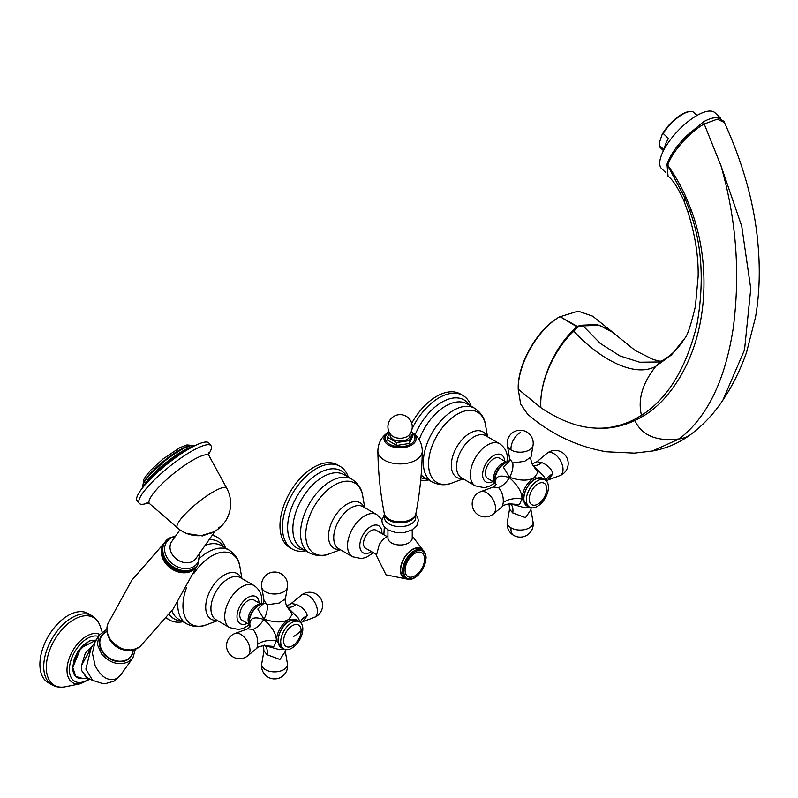 <?xml version="1.0" encoding="UTF-8"?>
<svg xmlns="http://www.w3.org/2000/svg" width="798" height="798" viewBox="0 0 798 798"><rect width="100%" height="100%" fill="white"/><g stroke="black" fill="none" stroke-linecap="round" stroke-linejoin="round"><path stroke-width="1.2" d="M265.345 645.722L273.834 646.43L276.337 640.734C276.517 634.121 272.317 627.019 263.759 619.447C254.372 616.285 249.724 617.951 249.834 624.455L250.083 626.799M300.417 622.46L300.118 621.682L288.676 619.368C281.185 624.555 277.076 631.677 276.337 640.734L284.058 649.492L284.886 649.353L279.509 649.652L265.295 645.712M278.263 640.365A15.631 9.027 -60 0 1 285.086 624.635A15.631 9.027 -60 0 1 297.125 620.445L299.589 621.861A15.631 9.027 -60 0 1 302.821 629.014A15.631 9.027 120 0 1 295.998 644.744A15.631 9.027 120 0 1 283.958 648.934L281.495 647.517A15.631 9.027 -60 0 1 278.263 640.365M300.427 622.46L297.983 617.652L287.47 607.318L292.357 614.32L288.676 619.368C283.031 622.829 274.781 622.739 263.948 619.108A17.366 10.434 118.4 0 0 267.15 604.764L279.071 603.098L285.415 598.809C284.008 599.009 287.44 609.313 287.659 607.517M263.48 603.587L257.824 609.064L263.948 619.108M265.175 603.158L263.18 603.976L264.018 600.445L267.15 604.764M257.644 644.335C258.013 638.629 256.447 633.652 252.936 629.393L247.629 628.844L235.081 633.452A12.898 7.451 60 0 1 240.856 634.41A12.898 7.451 -120 0 1 249.106 645.183A12.898 7.451 -120 0 1 247.919 655.687L256.906 648.195L257.644 644.335A17.366 10.025 0 0 1 276.327 640.734M258.123 605.542A12.738 7.352 120 0 0 258.103 605.562L258.143 605.532A12.798 7.391 120 0 0 249.096 621.213L249.455 624.744A14.254 8.229 120 0 1 249.235 622.48A14.254 8.229 120 0 1 261.385 604.076L263.569 603.438M249.395 624.475L242.193 620.305A11.721 6.773 -60 0 1 239.759 614.939A11.721 6.773 -60 0 1 244.876 603.148A11.721 6.773 -60 0 1 253.914 600.006L261.116 604.166M166.612 617.812A47.76 27.571 120 0 0 169.525 619.966A47.76 27.571 120 0 0 182.971 621.722M212.178 535.348A47.76 27.571 -60 0 1 217.285 537.244A47.76 27.571 -60 0 1 225.525 548.017M212.597 534.76A47.76 27.571 -60 0 1 214.832 535.827L217.285 537.244M166.363 618.121A47.76 27.571 120 0 0 167.071 618.55L169.525 619.966M291.34 603.507L296.218 604.405C302.462 607.088 306.133 610.849 307.25 615.697L302.452 621.762L314.073 617.492A12.898 7.451 -120 0 0 316.886 607.428A12.898 7.451 -120 0 0 308.297 595.478A12.898 7.451 60 0 0 301.235 595.258L290.253 604.305L286.432 605.782M283.958 648.934A15.631 9.027 120 0 1 280.716 641.782A15.631 9.027 -60 0 1 287.539 626.051A15.631 9.027 -60 0 1 299.589 621.861M301.125 630.709A12.359 7.132 -60 0 0 292.387 625.662A12.359 7.132 -60 0 0 283.639 640.794A12.359 7.132 120 0 0 292.387 645.841A12.359 7.132 120 0 0 301.125 630.709A52.099 30.085 180 0 1 293.614 636.465M285.494 649.522L285.305 651.467L279.918 659.457L267.15 654.749L263.939 650.978L261.744 663.667A13.027 13.027 0 0 0 282.033 676.564A13.027 13.027 0 0 0 287.41 663.667A12.898 7.451 0 0 1 280.098 671.138A12.898 7.451 0 0 1 265.455 669.672A12.898 7.451 180 0 1 261.744 663.667M532.047 463.987L536.954 461.703L541.832 462.601C548.066 465.284 551.737 469.054 552.854 473.892L548.066 479.957L559.677 475.688A13.027 13.027 0 0 0 561.692 452.187A13.027 13.027 0 0 0 546.839 453.464A12.898 7.451 -120 0 1 553.902 453.673A12.898 7.451 60 0 1 562.49 465.623A12.898 7.451 60 0 1 559.677 475.688M533.074 465.513L543.588 475.857L546.032 480.665L545.722 479.877L534.291 477.573C526.79 482.75 522.68 489.872 521.942 498.93C522.121 492.316 517.922 485.224 509.363 477.653C499.977 474.481 495.329 476.147 495.438 482.65L495.688 485.004M509.084 461.793L503.438 467.259L509.563 477.314C520.326 480.945 528.565 481.034 534.291 477.573L537.962 472.496L533.104 465.553M527.109 505.713A15.631 9.027 -60 0 1 523.867 498.56A15.631 9.027 -60 0 1 530.69 482.83A15.631 9.027 -60 0 1 542.74 478.64L545.194 480.057A15.631 9.027 120 0 0 533.144 484.246A15.631 9.027 120 0 0 526.321 499.977A15.631 9.027 -60 0 0 529.563 507.139L527.109 505.713M510.949 503.917L519.438 504.635L521.942 498.93L529.673 507.688L530.49 507.558M530.5 507.558L525.124 507.847L510.91 503.907M531.099 507.728L530.909 509.673L525.523 517.653L512.765 512.954L509.543 509.174L507.348 521.862A12.898 7.451 0 0 0 511.069 527.867A13.027 7.521 120 0 0 513.673 535.368A13.027 13.027 0 0 0 533.024 521.862A12.898 7.451 180 0 1 525.712 529.333A12.898 7.451 180 0 1 511.069 527.867M506.989 462.271L503.757 463.738A12.738 7.352 120 0 0 503.708 463.758L503.757 463.738A12.798 7.391 120 0 0 494.7 479.408L495.059 482.94A14.254 8.229 120 0 1 494.84 480.675A14.254 8.229 120 0 1 506.989 462.271L509.174 461.643M494.999 482.67L487.797 478.511A11.721 6.773 -60 0 1 485.374 473.144A11.721 6.773 -60 0 1 490.491 461.344A11.721 6.773 -60 0 1 499.518 458.202L506.73 462.361M471.129 406.222A47.76 27.571 120 0 0 462.89 395.449A47.76 27.571 120 0 0 412.067 428.855M428.586 479.917A47.76 27.571 -60 0 1 420.706 480.147M462.89 395.449L460.436 394.032A47.76 27.571 120 0 0 411.718 423.299M509.802 503.279L511.169 503.977C512.695 502.87 501.872 505.124 502.511 506.391L503.249 502.531C503.618 496.835 502.052 491.847 498.541 487.598L493.234 487.039C493.024 487.947 497.164 483.418 495.867 484.546L495.847 484.825M545.194 480.057A15.631 9.027 120 0 1 548.425 487.219A15.631 9.027 -60 0 1 541.603 502.949A15.631 9.027 -60 0 1 529.563 507.139M508.785 462.172L509.633 458.641L512.765 462.97L524.685 461.294L531.029 457.005C529.613 457.204 533.044 467.508 533.264 465.713M389.534 432.855L387.489 437.264L387.489 440.097L396.706 445.424L409.304 443.479L412.676 436.207L412.676 433.364L410.9 432.346M415.688 514.361A15.631 9.027 180 0 1 411.14 520.256A15.631 9.027 180 0 1 394.491 522.301A15.631 9.027 180 0 1 384.476 514.361M415.718 514.281L415.718 517.603A15.631 9.027 180 0 1 411.14 523.987A15.631 9.027 180 0 1 394.102 525.942A15.631 9.027 180 0 1 384.456 517.603L384.456 514.281M387.928 529.802L387.928 537.982A12.16 7.022 0 0 0 395.429 544.465A12.16 7.022 0 0 0 408.676 542.939A12.16 7.022 180 0 0 412.237 537.982L412.237 529.802M406.022 578.61A16.938 9.776 120 0 1 400.387 570.131A16.938 9.776 -60 0 1 409.065 551.837A16.938 9.776 -60 0 1 422.521 550.031M400.696 569.962A16.499 9.526 -60 0 1 407.898 553.353A16.499 9.526 -60 0 1 420.616 548.934L422.451 550.002A16.499 9.526 120 0 0 409.743 554.42A16.499 9.526 120 0 0 402.541 571.019A16.499 9.526 120 0 0 405.953 578.57L404.117 577.513A16.499 9.526 -60 0 1 400.696 569.962M405.075 570.271A13.785 7.96 -60 0 1 414.82 553.383A13.785 7.96 -60 0 1 424.566 559.009A13.785 7.96 120 0 1 424.466 560.695A20.838 20.838 0 0 1 416.227 574.969A13.785 7.96 120 0 1 405.075 570.271M376.407 554.5L365.644 548.286A10.424 6.015 -60 0 1 363.489 543.508A10.424 6.015 -60 0 1 368.038 533.024A10.424 6.015 -60 0 1 376.067 530.231L386.831 536.446M348.327 477.124A47.76 27.571 -60 0 0 340.088 466.341A47.76 27.571 -60 0 0 303.28 479.139A47.76 27.571 -60 0 0 282.432 527.209A47.76 27.571 120 0 0 292.327 549.064A47.76 27.571 120 0 0 305.784 550.82M292.327 549.064L289.874 547.647A47.76 27.571 120 0 1 279.978 525.782A47.76 27.571 -60 0 1 300.826 477.723A47.76 27.571 -60 0 1 337.634 464.925L340.088 466.341M387.489 437.264L396.706 442.581L409.304 440.636L412.676 433.364M410.072 433.743L410.072 435.319A9.985 5.766 180 0 1 403.908 440.646A9.985 5.766 180 0 1 393.025 439.389A9.985 5.766 180 0 1 390.092 435.319L390.092 433.743M409.304 443.479L409.304 440.636M396.706 445.424L396.706 442.581M393.025 436.546A9.985 5.766 180 0 1 391.379 435.299A12.16 12.16 0 0 1 406.162 416.277A12.16 12.16 0 0 1 408.785 435.299A9.985 5.766 0 0 1 393.025 436.546M690.998 434.282L690.998 434.282C703.457 424.845 714.08 413.474 722.878 400.167L744.514 349.893L750.758 288.676L741.741 226.253L720.953 165.685C736.325 219.231 740.404 273.455 733.192 328.347C725.123 380.476 707.158 417.324 679.278 438.89A34.733 28.289 53.1 0 0 690.998 434.282C679.557 442.85 666.699 448.426 652.425 451.02L679.278 438.89C656.834 441.733 642.031 435.638 634.859 420.586C621.163 426.79 607.617 429.274 594.201 428.017C577.383 427.07 559.617 420.297 540.904 407.708C539.079 383.08 553.942 349.444 573.802 331.21L577.702 327.12A2.603 1.636 -141.5 0 0 576.605 326.572L572.954 330.631C553.573 349.075 539.069 383.2 540.904 407.708L518.221 389.185L518.221 388.476C517.473 364.058 537.353 329.005 559.358 316.986L578.121 311.12L592.685 316.178L611.348 331.13M559.967 316.636C537.862 329.025 517.732 363.938 518.231 389.185M658.45 361.963L639.727 362.222L619.827 355.888L600.276 343.419L583.059 325.863L577.702 327.12A2.603 1.237 79 0 0 577.124 326.272A2.603 1.506 -59.9 0 0 576.605 326.572L559.977 316.626L577.124 326.272L582.4 325.185L597.064 324.527L609.542 329.694M518.221 389.185L520.645 404.017L527.568 414.112C550.231 433.863 576.455 446.421 606.241 451.778L634.39 453.124L652.425 451.02M594.201 428.017C607.428 428.975 620.774 426.142 634.24 419.509L641.482 415.339C637.602 399.579 642.42 383.19 655.936 366.182A34.733 28.359 -120 0 1 662.589 360.427C671.068 355.659 678.49 348.247 684.824 338.212L671.427 354.97L655.936 366.182C635.986 377.673 601.911 361.295 573.802 331.21A2.603 1.197 45.9 0 0 572.954 330.631M582.4 325.185A2.603 1.716 76.7 0 1 583.059 325.863L599.458 325.315L612.694 332.347L609.552 329.704M720.953 165.685L703.367 121.895L686.559 135.859C676.754 145.685 670.24 155.121 667.018 164.149L667.776 165.236C675.258 175.899 681.402 186.692 686.19 197.605A34.733 9.117 -22.1 0 0 684.784 197.685L666.988 164.238L668.066 176.288C672.754 179.62 678.071 187.869 683.996 201.026L684.784 197.685L689.512 210.024C702.07 243.739 704.524 282.063 696.873 324.986C686.071 368.636 667.607 398.751 641.482 415.339A34.733 26.723 57.2 0 1 642.28 416.616C666.32 403.319 690.709 369.334 699.637 325.674C708.694 282.013 702.43 239.839 691.258 210.133L686.19 197.605M667.776 165.236C671.886 152.019 689.402 132.199 704.205 123.999L717.262 119.171L724.424 122.533L723.876 121.306L717.901 117.765C713.971 117.276 709.123 118.653 703.367 121.895M720.813 118.323L714.958 112.747A38.643 14.324 133.6 0 0 696.744 115.59A38.643 14.324 133.6 0 0 667.367 143.999A38.643 14.324 133.6 0 0 661.652 168.707L665.961 172.807M634.24 419.509A34.733 26.733 63 0 1 634.859 420.586L642.28 416.616M682.519 114.343A24.309 9.017 133.6 0 0 663.218 133.505L662.041 134.702A23.441 8.688 -46.4 0 1 688.943 111.64L689.981 111.53A24.309 9.017 133.6 0 0 682.519 114.343M664.485 148.737A24.309 9.017 -46.4 0 1 668.475 138.513L663.218 133.505M663.966 149.705L659.268 145.246A24.309 9.017 133.6 0 0 660.435 147.76L663.477 150.652M697.013 115.441L693.981 112.548A24.309 9.017 133.6 0 0 689.981 111.53M662.041 134.702L659.278 142.932L659.268 145.246M210.981 445.663A46.025 9.726 -38.8 0 0 180.468 458.331A46.025 9.726 -38.8 0 0 142.573 493.284A46.025 9.726 141.2 0 0 139.241 503.329L137.116 500.685A46.025 9.726 141.2 0 1 140.438 490.64A46.025 9.726 -38.8 0 1 178.333 455.688A46.025 9.726 -38.8 0 1 208.857 443.01L210.981 445.663A46.025 9.726 -38.8 0 1 208.537 454.401M139.241 503.329A46.025 9.726 141.2 0 0 148.298 502.82M213.655 531.897L201.345 535.608M214.223 531.628L202.443 535.917L186.892 533.553M175.62 536.017L169.415 538.002L164.418 542.899A19.97 15.751 -144.9 0 0 168.986 565.064A19.97 15.751 -144.9 0 0 192.986 569.592A19.97 15.751 35.1 0 0 197.096 565.862L197.784 564.884A19.97 15.751 -144.9 0 1 193.675 568.615A19.97 15.751 -144.9 0 1 169.675 564.076A19.97 15.751 -144.9 0 1 165.106 541.912A19.97 15.751 -144.9 0 1 169.216 538.181M133.206 649.791A18.095 14.274 -144.9 0 1 122.064 661.612A18.095 14.274 -144.9 0 1 103.491 653.492A18.095 14.274 -144.9 0 1 107.082 631.427M106.902 629.213L98.942 635.388L97.386 644.684L101.855 654.43C110.304 663.387 119.271 665.791 128.777 661.652L132.887 657.961L135.351 649.213M88.468 641.602L77.466 652.435L72.658 667.717L74.184 659.228L77.995 651.407L83.75 644.664L89.805 640.814L96.249 640.066M88.119 613.492A39.94 23.062 120 0 0 57.336 624.196A39.94 23.062 120 0 0 39.9 664.395A39.94 23.062 -60 0 0 48.169 682.679L52.01 684.893A39.94 23.062 -60 0 1 43.73 666.609A39.94 23.062 -60 0 1 61.167 626.41A39.94 23.062 -60 0 1 91.95 615.707L88.119 613.492M72.977 667.996L75.75 676.375L82.912 678.559C76.418 679.098 72.997 675.477 72.658 667.717L80.807 648.056L96.229 640.106M93.556 644.555L85.366 653.023L81.486 665.572L81.346 670.051L86.254 677.362L92.608 680.375L85.845 669.073L91.221 647.727L94.912 642.39L92.408 653.203L95.142 665.662C101.296 677.502 108.578 681.761 116.987 678.43L120.528 675.148L132.887 657.961M91.221 647.727L81.486 665.572M81.346 670.051L86.942 677.672M249.834 624.455A17.366 10.025 180 0 1 250.243 626.42M298.651 621.323A15.92 9.197 120 0 0 286.023 623.447A15.92 9.197 120 0 0 278.053 640.485A15.92 9.197 120 0 0 283.021 648.395M285.415 598.809L287.41 587.278A12.898 7.451 0 0 1 278.911 593.552A12.898 7.451 0 0 1 265.455 591.807A12.898 7.451 180 0 1 261.744 587.278L264.018 600.445M263.759 619.447A17.366 10.434 -58.4 0 1 252.936 629.393M260.746 604.305A11.721 6.773 120 0 0 252.338 608.914A11.721 6.773 120 0 0 248.078 619.747A11.721 6.773 120 0 0 249.325 624.076M259.081 602.989A15.631 9.027 120 0 0 247.709 597.602A15.631 9.027 120 0 0 236.996 616.535A15.631 9.027 120 0 0 247.36 623.298M261.345 604.086L261.644 600.236C261.914 594.271 259.39 589.373 254.073 585.552A24.309 14.035 120 0 0 235.33 592.066A24.309 14.035 120 0 0 224.717 616.535A24.309 14.035 120 0 0 229.754 627.667L238.672 629.472L243.48 628.245L249.445 624.704M229.754 627.667L215.959 619.707A24.309 14.035 -60 0 1 210.921 608.575A24.309 14.035 -60 0 1 221.535 584.106A24.309 14.035 -60 0 1 240.278 577.592L254.073 585.552M217.036 620.325A26.244 15.152 -60 0 1 205.704 607.138A26.244 15.152 -60 0 1 220.577 577.543A26.244 15.152 -60 0 1 241.355 578.211M241.914 578.54L239.939 566.969A40.618 23.451 120 0 0 193.675 573.692M186.473 587.787A40.618 23.451 120 0 0 182.951 605.732A40.618 23.451 120 0 0 206.602 624.724C200.278 627.437 193.585 627.118 186.542 623.777L178.862 619.338A42.553 24.568 -60 0 1 171.889 610.759M239.939 566.969C239.131 560.146 235.51 554.51 229.086 550.081A42.553 24.568 120 0 0 200.218 557.692M177.784 602.181A42.553 24.568 120 0 0 177.725 604.295A42.553 24.568 120 0 0 186.542 623.777M205.156 545.343A42.553 24.568 -60 0 1 221.415 545.642L229.086 550.081M209.116 539.697A44.479 25.676 -60 0 1 224.029 547.159M181.485 620.854A44.479 25.676 -60 0 1 169.216 614.4M258.103 605.562A12.738 7.352 120 0 0 249.096 621.163M287.25 607.059A17.366 9.716 118 0 0 296.218 604.405M300.457 622.49A17.366 10.025 180 0 1 307.25 615.697M264.966 645.652A17.366 9.716 -58 0 1 267.15 654.749M532.855 465.254A17.366 9.716 118 0 0 541.832 462.601M544.256 479.528A15.92 9.197 120 0 0 531.628 481.643A15.92 9.197 120 0 0 523.658 498.68A15.92 9.197 120 0 0 528.625 506.6M510.57 503.857A17.366 9.716 -58 0 1 512.765 512.954M546.061 480.695A17.366 10.025 180 0 1 552.854 473.892M503.708 463.758A12.738 7.352 120 0 0 494.7 479.359M506.351 462.501A11.721 6.773 120 0 0 497.952 467.119A11.721 6.773 120 0 0 493.683 477.942A11.721 6.773 120 0 0 494.94 482.281M504.685 461.194A15.631 9.027 120 0 0 493.314 455.798A15.631 9.027 120 0 0 482.61 474.74A15.631 9.027 120 0 0 492.964 481.493M506.949 462.291L507.259 458.431C507.518 452.466 504.994 447.578 499.678 443.758A24.309 14.035 120 0 0 480.945 450.272A24.309 14.035 120 0 0 470.331 474.74A24.309 14.035 120 0 0 475.359 485.872L484.276 487.678L489.094 486.451L495.049 482.91M475.359 485.872L461.563 477.902A24.309 14.035 -60 0 1 456.536 466.77A24.309 14.035 -60 0 1 467.149 442.301A24.309 14.035 -60 0 1 485.882 435.788L499.678 443.758M462.65 478.531A26.244 15.152 -60 0 1 451.309 465.334A26.244 15.152 -60 0 1 466.182 435.748A26.244 15.152 -60 0 1 486.96 436.416M452.207 482.93C445.883 485.633 439.199 485.314 432.147 481.972A42.553 24.568 120 0 1 423.329 462.491A42.553 24.568 120 0 1 441.902 419.678A42.553 24.568 120 0 1 474.69 408.277C481.114 412.716 484.735 418.342 485.553 425.174A40.618 23.451 120 0 0 454.73 415.788A40.618 23.451 120 0 0 428.556 463.937A40.618 23.451 120 0 0 452.207 482.93L463.209 478.85M419.189 439.688A42.553 24.568 -60 0 1 467.02 403.848L474.69 408.277M432.147 481.972L424.466 477.543A42.553 24.568 -60 0 1 421.164 474.92M427.09 479.049A44.479 25.676 -60 0 1 420.935 477.643M415.16 434.75A44.479 25.676 -60 0 1 442.91 401.574A44.479 25.676 -60 0 1 469.633 405.354M495.438 482.65A17.366 10.025 180 0 1 495.847 484.625M509.363 477.653A17.366 10.434 -58.4 0 1 498.541 487.598M521.932 498.93A17.366 10.025 0 0 0 503.249 502.531M493.234 487.039L480.695 491.658A12.898 7.451 -120 0 1 486.471 492.605A12.898 7.451 60 0 1 494.71 503.388A12.898 7.451 60 0 1 493.523 513.882L502.511 506.391M546.73 488.905A12.359 7.132 120 0 0 537.992 483.857A12.359 7.132 120 0 0 529.254 498.999A12.359 7.132 -60 0 0 537.992 504.047A12.359 7.132 -60 0 0 546.73 488.905M509.563 477.314A17.366 10.434 118.4 0 0 512.765 462.97M509.633 458.641L507.348 445.474A12.898 7.451 0 0 0 511.069 450.002A13.027 7.521 -60 0 1 520.186 432.626M531.029 457.005L533.024 445.474A12.898 7.451 180 0 1 524.525 451.748A12.898 7.451 180 0 1 511.069 450.002M389.234 432.297A14.853 8.569 0 0 0 389.763 444.316A14.853 8.569 0 0 0 410.581 444.217A14.853 8.569 180 0 0 412.676 433.603M410.93 432.297A14.853 8.569 180 0 1 411.658 432.775M388.696 432.017A16.1 9.297 0 0 0 388.337 432.227A16.1 9.297 0 0 0 388.885 445.264A16.1 9.297 0 0 0 411.469 445.154A16.1 9.297 180 0 0 411.828 432.227L411.15 431.838A16.1 9.297 180 0 1 411.828 432.227C418.641 436.725 422.122 443.05 422.282 451.199A22.194 12.818 180 0 1 415.778 460.167A22.194 12.818 0 0 1 391.668 462.96A22.194 12.818 0 0 1 377.883 451.199C378.043 443.05 381.524 436.725 388.337 432.227L388.716 432.007A16.1 9.297 180 0 1 389.015 431.838L388.716 432.007M384.317 513.703A15.87 9.167 0 0 0 394.84 521.323A15.87 9.167 0 0 0 411.309 519.159A15.87 9.167 180 0 0 415.858 513.703C416.047 515.159 414.411 517.174 410.96 519.737C402.382 525.014 385.584 521.932 384.317 513.703C380.327 493.174 378.182 472.336 377.883 451.199M403.768 571.019A15.631 9.027 120 0 0 414.82 577.403A15.631 9.027 120 0 0 425.873 558.261A15.631 9.027 120 0 0 414.82 551.877A15.631 9.027 120 0 0 403.768 571.019M381.893 533.593A15.631 9.027 120 0 0 381.913 532.874A15.631 9.027 120 0 0 370.861 526.49A15.631 9.027 120 0 0 359.808 545.642A15.631 9.027 120 0 0 371.469 551.647M381.903 519.598L376.875 514.66A24.309 14.035 120 0 0 358.132 521.174A24.309 14.035 120 0 0 347.519 545.642A24.309 14.035 120 0 0 352.556 556.765L361.474 558.57L366.282 557.343L373.444 552.785M352.556 556.765L338.761 548.805A24.309 14.035 -60 0 1 333.724 537.672A24.309 14.035 -60 0 1 344.337 513.204A24.309 14.035 -60 0 1 363.08 506.69L376.875 514.66M339.838 549.423A26.244 15.152 -60 0 1 328.507 536.236A26.244 15.152 -60 0 1 343.379 506.65A26.244 15.152 -60 0 1 364.157 507.319M364.726 507.638L362.751 496.077A40.618 23.451 120 0 0 331.928 486.69A40.618 23.451 120 0 0 305.754 534.84A40.618 23.451 120 0 0 329.404 553.832C323.08 556.535 316.397 556.216 309.345 552.874L301.664 548.445A42.553 24.568 -60 0 1 292.856 528.964A42.553 24.568 -60 0 1 311.429 486.142A42.553 24.568 -60 0 1 344.217 474.74L351.888 479.179A42.553 24.568 120 0 0 319.1 490.58A42.553 24.568 120 0 0 300.527 533.393A42.553 24.568 120 0 0 309.345 552.874M304.287 549.952A44.479 25.676 -60 0 1 287.629 527.528A44.479 25.676 -60 0 1 311.459 478.541A44.479 25.676 -60 0 1 346.831 476.256M691.258 210.133A34.733 11.122 -18.5 0 0 689.512 210.024L688.215 212.837L683.996 201.026M143.76 482.89A31.262 6.603 -38.8 0 1 146.094 478.66A31.262 6.603 -38.8 0 1 167.919 457.753A31.262 6.603 -38.8 0 1 190.044 445.683M143.441 486.72A34.733 7.342 -38.8 0 1 145.765 482.72A34.733 7.342 -38.8 0 1 169.256 460.057A34.733 7.342 -38.8 0 1 193.854 446.192M208.458 452.875L209.076 455.808A38.204 8.07 -38.8 0 0 184.138 465.673A38.204 8.07 -38.8 0 0 152.109 495.089A38.204 8.07 141.2 0 0 149.565 503.648L146.822 502.421M149.565 503.648L177.435 527.857A31.641 6.683 141.2 0 1 179.55 520.765A31.641 6.683 -38.8 0 1 206.074 496.406A31.641 6.683 -38.8 0 1 226.732 488.236L209.076 455.808M210.911 533.244A32.129 32.129 0 0 0 224.797 522.082A32.129 25.337 -144.9 0 1 218.183 528.077M215.191 531.059L195.899 558.5A14.763 11.641 -144.9 0 1 192.867 561.263A14.763 11.641 -144.9 0 1 175.121 557.912A14.763 11.641 -144.9 0 1 171.75 541.523L179.959 529.842M199.301 553.662A18.673 14.723 -144.9 0 1 193.475 566.77A18.673 14.723 -144.9 0 1 168.837 560.176A18.673 14.723 -144.9 0 1 170.612 538.331A18.673 14.723 -144.9 0 1 175.151 536.685M162.233 548.416A19.521 15.391 35.1 0 0 166.343 563.218A19.521 15.391 35.1 0 0 192.637 569.792M164.358 542.989A20.03 15.8 35.1 0 0 165.814 563.657A20.03 15.8 35.1 0 0 197.036 565.952M140.229 646.35C130.742 652.614 121.156 650.839 111.471 641.033C107.012 635.178 105.835 629.383 107.939 623.657A20.03 15.8 35.1 0 0 111.491 640.954A20.03 15.8 35.1 0 0 140.229 646.35L173.086 609.074L197.266 565.632M108.059 635.128A18.234 14.384 35.1 0 0 111.61 641.841A18.234 14.384 35.1 0 0 129.396 650.121M107.65 633.931A17.785 14.025 35.1 0 0 111.52 642.25A17.785 14.025 35.1 0 0 130.663 650.101M107.102 631.557A17.785 14.025 35.1 0 0 103.87 653.123A17.785 14.025 35.1 0 0 121.964 661.133A17.785 14.025 35.1 0 0 133.076 649.811M89.376 678.789A25.496 14.723 -60 0 1 69.396 669.632A25.496 14.723 -60 0 1 79.441 645.163A25.496 14.723 -60 0 1 98.383 636.365M90.044 679.108L80.508 683.726A27.691 15.99 -60 0 1 67.002 670.031A27.691 15.99 -60 0 1 78.573 642.719A27.691 15.99 -60 0 1 99.61 634.34M80.508 683.726L65.396 686.769A39.122 22.583 -60 0 1 46.304 667.417A39.122 22.583 -60 0 1 69.626 622.41A39.122 22.583 -60 0 1 100.269 626.37C98.693 621.662 95.93 618.101 91.95 615.707M249.993 626.959L249.455 624.744M287.41 587.278A13.027 13.027 0 0 0 267.121 574.38A13.027 13.027 0 0 0 261.744 587.278M264.158 645.053L265.564 645.782C267.091 644.674 256.268 646.919 256.906 648.195M247.629 628.844L250.243 626.62M235.081 633.452A13.027 13.027 0 0 0 233.066 656.963A13.027 13.027 0 0 0 247.919 655.687M258.143 605.532L261.385 604.076M217.605 620.654L206.602 624.724M300.866 622.899L302.452 621.762M314.073 617.492A13.027 13.027 0 0 0 316.088 593.981A13.027 13.027 0 0 0 301.235 595.258M263.46 645.582L263.939 650.978M285.305 651.467L287.41 663.667M495.598 485.154L495.059 482.94M509.064 503.787L509.543 509.174M530.909 509.673L533.024 521.862M507.348 521.862A13.027 13.027 0 0 0 513.673 535.368M546.47 481.094L548.066 479.957M536.954 461.703L546.839 453.464M487.528 436.735L485.553 425.174M480.695 491.658A13.027 13.027 0 0 0 478.67 515.159A13.027 13.027 0 0 0 493.523 513.882M533.024 445.474A13.027 13.027 0 0 0 512.735 432.576A13.027 13.027 0 0 0 507.348 445.474M422.282 451.199C421.982 472.336 419.838 493.174 415.858 513.703M384.437 514.211L381.843 520.645L382.511 523.957L384.446 527.019L388.516 530.131L395.329 532.386L399.968 532.785L404.925 532.376L412.167 529.842L416.885 525.463L418.322 520.575L417.653 517.264L415.728 514.211M423.529 550.78L412.237 536.076M387.928 535.787L382.9 539.608L379.339 544.276L376.387 555.538L386.013 574.839L407.17 579.109M405.953 578.57C409.653 580.346 413.733 579.188 418.172 575.119L422.741 569.283L426.122 557.902C425.713 553.393 424.496 550.76 422.451 550.002M383.868 534.74L384.317 526.87M351.888 479.179C358.312 483.608 361.933 489.244 362.751 496.077M340.407 549.752L329.404 553.832M518.221 388.646L518.221 389.524M662.589 360.427L658.36 361.983M660.624 361.344L653.323 359.559L635.258 350.541L612.694 332.347M722.878 400.167C732.434 385.923 740.335 369.963 746.569 352.287L755.507 317.275C759.397 294.761 760.265 270.871 758.1 245.584C754.888 205.874 743.666 164.857 724.424 122.533M684.824 338.212C687.317 335.928 690.849 325.315 695.407 306.372L698.16 276.128C698.459 256.168 695.148 235.081 688.215 212.837M143.131 484.157L143.7 479.678L145.805 476.097L150.672 470.231L162.872 459.069L179.879 447.668L186.922 444.935L191.42 445.344M142.353 488.077L143.061 484.346L145.475 480.157L150.902 473.613L164.548 461.134L173.405 454.541L183.899 448.217L191.62 445.304L195.41 445.424M143.8 486.291L151.141 477.005L166.223 463.199L176.019 455.907L187.62 448.915L193.365 446.441M177.435 527.857A32.129 32.129 0 0 0 201.395 535.598M199.779 552.994L197.784 564.884M107.939 623.657L131.889 580.116L164.588 542.66M131.251 650.061L120.598 648.944L111.491 642.22L107.491 633.363M98.942 635.388L94.912 642.39M120.528 675.148L114.054 681.153L105.685 683.567L102.284 683.437L92.608 680.375M102.074 631.727L100.269 626.37M65.396 686.769C60.528 687.766 56.069 687.138 52.01 684.893M82.902 678.569L87.401 677.871M224.797 522.082A32.129 32.129 0 0 0 226.732 488.236"/></g></svg>
